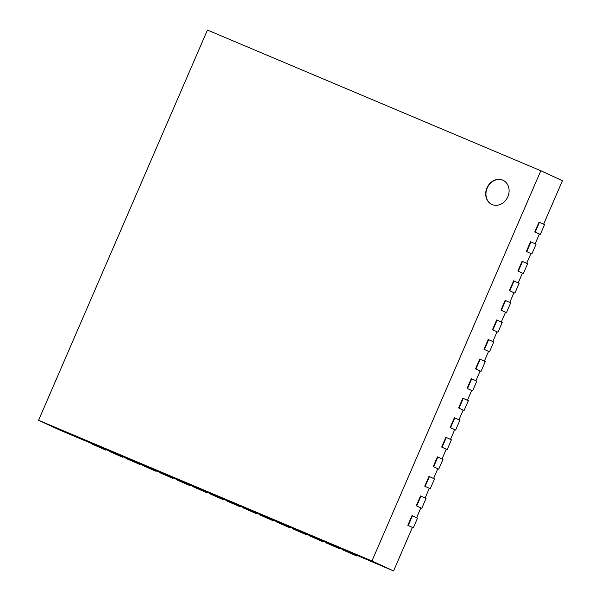 <?xml version="1.0" encoding="UTF-8"?>
<svg xmlns="http://www.w3.org/2000/svg" width="601" height="601" viewBox="0 0 601 601"><rect width="100%" height="100%" fill="white"/><g stroke="black" fill="none" stroke-linecap="round" stroke-linejoin="round"><path stroke-width="0.9" d="M412.391 527.445L413.323 527.836L417.56 518.062L412.053 515.538L407.824 525.319L412.399 527.43L393.565 570.95L371.951 560.981L540.825 170.752L562.438 180.721L543.605 224.226M92.719 443.981L60.175 430.248L38.562 420.279L371.951 560.981M109.427 451.035L92.787 443.831L92.569 444.319L100.93 447.85L101.141 447.362M126.142 458.09L109.495 450.885L109.284 451.374L117.638 454.897L117.849 454.409M142.85 465.144L126.21 457.939L125.992 458.428L134.354 461.951L134.564 461.463M159.565 472.198L142.918 464.994L142.707 465.482L151.061 469.005L151.272 468.517M176.273 479.245L159.626 472.04L159.415 472.529L167.769 476.06L167.987 475.571M192.989 486.299L176.341 479.095L176.131 479.583L184.484 483.114L184.695 482.618M209.696 493.353L193.049 486.149L192.838 486.637L201.192 490.161L201.41 489.672M226.404 500.408L209.764 493.203L209.554 493.691L217.908 497.215L218.118 496.727M243.12 507.454L226.472 500.25L226.261 500.738L234.615 504.269L234.826 503.781M259.827 514.509L243.187 507.304L242.969 507.792L251.331 511.323L251.541 510.835M276.543 521.563L259.895 514.358L259.685 514.847L268.038 518.37L268.249 517.882M293.25 528.617L276.61 521.413L276.392 521.901L284.754 525.424L284.964 524.936M309.966 535.664L293.318 528.467L293.108 528.955L301.462 532.478L301.672 531.99M326.674 542.718L310.026 535.514L309.815 536.002L318.169 539.533L318.387 539.044M343.389 549.772L326.741 542.568L326.531 543.056L334.885 546.587L335.095 546.091M393.565 570.95L343.449 549.622L343.239 550.11L351.593 553.634L351.81 553.145M420.858 507.883L421.789 508.281L426.026 498.499L420.52 495.975L416.29 505.757L420.865 507.868L416.636 517.634M429.324 488.32L430.256 488.718L434.485 478.937L428.986 476.413L424.749 486.194L429.332 488.305L425.102 498.071M437.783 468.765L438.722 469.156L442.952 459.374L437.445 456.858L433.216 466.631L437.791 468.75L433.569 478.516M446.25 449.202L447.182 449.593L451.419 439.819L445.912 437.295L441.682 447.076L446.258 449.187L442.035 458.954M454.717 429.64L455.648 430.038L459.878 420.257L454.379 417.733L450.149 427.514L454.724 429.625L450.495 439.391M463.183 410.085L464.115 410.475L468.344 400.694L462.845 398.17L458.608 407.951L463.191 410.062L458.961 419.829M471.642 390.522L472.581 390.913L476.811 381.132L471.304 378.615L467.075 388.396L471.65 390.507L467.428 400.274M480.109 370.96L481.04 371.358L485.277 361.577L479.771 359.052L475.541 368.834L480.116 370.945L475.887 380.711M488.575 351.397L489.507 351.795L493.737 342.014L488.237 339.49L484.008 349.271L488.583 351.382L484.353 361.148M497.042 331.842L497.974 332.233L502.203 322.452L496.704 319.935L492.467 329.709L497.042 331.82L492.82 341.586M505.501 312.28L506.44 312.67L510.67 302.889L505.163 300.372L500.933 310.154L505.509 312.265L501.287 322.031M513.968 292.717L514.899 293.115L519.136 283.334L513.63 280.81L509.4 290.591L513.975 292.702L509.746 302.468M522.434 273.154L523.366 273.553L527.595 263.771L522.096 261.247L517.859 271.028L522.442 273.139L518.212 282.906M530.893 253.599L531.832 253.99L536.062 244.209L530.563 241.692L526.326 251.466L530.901 253.577L526.679 263.351M539.36 234.037L540.291 234.428L544.529 224.654L539.022 222.13L534.792 231.911L539.367 234.022L535.145 243.788M540.825 170.752L207.435 30.05L38.562 420.279M534.792 231.911L535.213 232.084L539.443 222.302M540.291 234.428L535.213 232.084M526.326 251.466L526.746 251.646L530.976 241.865M531.832 253.99L526.746 251.646M517.859 271.028L518.28 271.209L522.509 261.427M523.366 273.553L518.28 271.209M509.4 290.591L509.813 290.764L514.05 280.99M514.899 293.115L509.813 290.764M500.933 310.154L501.354 310.326L505.584 300.545M506.44 312.67L501.354 310.326M492.467 329.709L492.888 329.889L497.117 320.108M497.974 332.233L492.888 329.889M484.008 349.271L484.421 349.451L488.651 339.67M489.507 351.795L484.421 349.451M475.541 368.834L475.954 369.006L480.191 359.225M481.04 371.358L475.954 369.006M467.075 388.396L467.495 388.569L471.725 378.788M472.581 390.913L467.495 388.569M458.608 407.951L459.029 408.132L463.258 398.35M464.115 410.475L459.029 408.132M450.149 427.514L450.562 427.687L454.799 417.913M455.648 430.038L450.562 427.687M441.682 447.076L442.096 447.249L446.333 437.468M447.182 449.593L442.096 447.249M433.216 466.631L433.637 466.812L437.866 457.03M438.722 469.156L433.637 466.812M424.749 486.194L425.17 486.374L429.399 476.593M430.256 488.718L425.17 486.374M416.29 505.757L416.703 505.929L420.94 496.156M421.789 508.281L416.703 505.929M407.824 525.319L408.244 525.492L412.474 515.711M413.323 527.836L408.244 525.492M343.239 550.11L356.678 555.985L356.896 555.474M356.678 555.985L351.593 553.634M326.531 543.056L339.971 548.931L340.189 548.42M339.971 548.931L334.885 546.587M309.815 536.002L323.255 541.877L323.481 541.373M323.255 541.877L318.169 539.533M293.108 528.955L306.548 534.822L306.765 534.319M306.548 534.822L301.462 532.478M276.392 521.901L289.84 527.768L290.058 527.265M289.84 527.768L284.754 525.424M259.685 514.847L273.124 520.721L273.342 520.211M273.124 520.721L268.038 518.37M242.969 507.792L256.417 513.667L256.635 513.164M256.417 513.667L251.331 511.323M226.261 500.738L239.701 506.613L239.919 506.11M239.701 506.613L234.615 504.269M209.554 493.691L222.994 499.559L223.211 499.055M222.994 499.559L217.908 497.215M192.838 486.637L206.278 492.512L206.496 492.001M206.278 492.512L201.192 490.161M176.131 479.583L189.57 485.458L189.788 484.947M189.57 485.458L184.484 483.114M159.415 472.529L172.855 478.404L173.08 477.9M172.855 478.404L167.769 476.06M142.707 465.482L156.147 471.349L156.365 470.846M156.147 471.349L151.061 469.005M125.992 458.428L139.432 464.295L139.657 463.792M139.432 464.295L134.354 461.951M109.284 451.374L122.724 457.248L122.942 456.737M122.724 457.248L117.638 454.897M92.569 444.319L106.016 450.194L106.234 449.691M106.016 450.194L100.93 447.85M486.945 187.918A13.32 11.336 114.8 0 1 502.969 180.225A13.32 11.336 114.8 0 1 507.687 197.075A13.32 11.336 114.8 0 1 491.813 204.423A13.32 11.336 114.8 0 1 486.945 187.918M503.097 180.285A13.32 11.336 -65.2 0 0 487.201 188.03A13.32 11.336 -65.2 0 0 491.941 204.483"/></g></svg>
